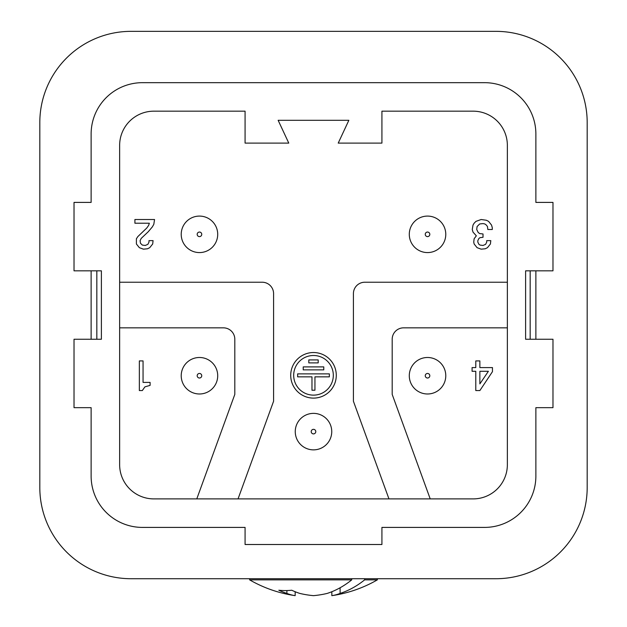 <?xml version="1.0" encoding="UTF-8"?>
<svg xmlns="http://www.w3.org/2000/svg" width="627" height="627" viewBox="0 0 627 627"><rect width="100%" height="100%" fill="white"/><g stroke="black" fill="none" stroke-linecap="round" stroke-linejoin="round"><path stroke-width="0.94" d="M139.351 390.566L142.321 390.566L144.915 386.859L150.104 385.378L150.104 382.407L143.058 382.407L143.058 360.917L139.351 360.917L139.351 390.566M196.784 498.896L234.811 394.399L234.811 339.246A11.404 11.404 0 0 0 223.408 327.843L119.639 327.843M153.85 498.896L473.15 498.896A34.211 34.211 0 0 0 507.361 464.685L507.361 145.386A34.211 34.211 0 0 0 473.15 111.175L381.921 111.175L381.921 143.105L338.219 143.105L348.855 120.298L278.145 120.298L288.781 143.105L245.079 143.105L245.079 111.175L153.85 111.175A34.211 34.211 0 0 0 119.639 145.386L119.639 464.685A34.211 34.211 0 0 0 153.85 498.896M388.959 498.896L353.416 401.241L353.416 293.632A11.404 11.404 0 0 1 364.82 282.228L507.361 282.228M430.216 498.896L392.188 394.399L392.188 339.246A11.404 11.404 0 0 1 403.592 327.843L507.361 327.843M119.639 282.228L262.18 282.228A11.404 11.404 0 0 1 273.584 293.632L273.584 401.241L238.041 498.896M525.606 270.825L525.606 339.246L525.606 270.825L552.975 270.825L552.975 202.403L535.873 202.403L535.873 133.982A51.32 51.32 0 0 0 484.553 82.67L142.447 82.67A51.32 51.32 0 0 0 91.127 133.982L91.127 202.403L74.025 202.403L74.025 270.825L101.394 270.825L101.394 339.246L101.394 270.825M525.606 339.246L552.975 339.246L552.975 407.668L535.873 407.668L535.873 476.089A51.32 51.32 0 0 1 484.553 527.409L381.921 527.409L381.921 544.51L245.079 544.51L245.079 527.409L142.447 527.409A51.32 51.32 0 0 1 91.127 476.089L91.127 407.668L74.025 407.668L74.025 339.246L101.394 339.246M530.168 270.825L530.168 339.246M183.28 367.312A18.246 18.246 0 0 0 191.039 391.922A18.246 18.246 0 0 0 215.649 384.163A18.246 18.246 0 0 0 207.89 359.553A18.246 18.246 0 0 0 183.28 367.312A18.246 18.246 0 0 0 191.039 391.922A18.246 18.246 0 0 0 215.649 384.163A18.246 18.246 0 0 0 207.89 359.553A18.246 18.246 0 0 0 183.28 367.312M495.957 578.721A91.228 91.228 0 0 0 587.186 487.492L587.186 122.578A91.228 91.228 0 0 0 495.957 31.35L131.043 31.35A91.228 91.228 0 0 0 39.814 122.578L39.814 487.492A91.228 91.228 0 0 0 131.043 578.721L495.957 578.721M535.873 339.246L535.873 270.825M91.127 339.246L91.127 270.825M475.791 360.917L475.791 367.587L472.084 367.587L472.084 371.294L475.791 371.294L475.791 390.566L479.867 390.566L492.461 371.662L492.461 367.587L479.867 367.587L479.867 360.917L475.791 360.917M411.351 384.163A18.246 18.246 0 0 0 435.961 391.922A18.246 18.246 0 0 0 443.72 367.312A18.246 18.246 0 0 0 419.11 359.553A18.246 18.246 0 0 0 411.351 384.163A18.246 18.246 0 0 0 435.961 391.922A18.246 18.246 0 0 0 443.72 367.312A18.246 18.246 0 0 0 419.11 359.553A18.246 18.246 0 0 0 411.351 384.163M479.867 371.294L488.386 371.294L479.867 383.889L479.867 371.294M483.017 245.455L480.047 245.079L478.934 244.342L477.829 242.116L477.829 240.635L478.934 238.409L480.047 237.672L483.017 237.296L483.017 233.965L479.679 233.589L478.197 232.484L476.716 229.513L477.084 226.551L479.679 223.957L483.017 223.588L484.867 223.957L486.348 225.069L487.461 226.551L487.83 229.513L492.281 229.513L492.281 227.664L491.537 225.069L488.574 221.362L486.348 220.249L481.16 219.513L475.971 221.362L474.122 223.212L473.009 225.069L472.264 229.513L473.009 232.108L476.34 235.815L474.122 238.777L473.746 242.116L474.122 243.974L477.084 247.673L481.16 249.162L485.235 248.786L487.461 247.673L490.424 243.974L490.8 240.635L486.717 240.635L486.717 242.116L485.611 244.342L483.017 245.455M336.284 375.314A22.784 22.784 0 0 0 313.5 352.531A22.784 22.784 0 0 0 290.716 375.314A22.784 22.784 0 0 0 313.5 398.106A22.784 22.784 0 0 0 336.284 375.314M139.351 247.673L143.426 249.162L147.51 248.786L149.728 247.673L152.698 243.974L153.066 240.635L148.991 240.635L148.991 242.116L147.878 244.342L145.284 245.455L142.321 245.079L140.464 243.229L140.095 240.635L141.208 238.409L148.246 231.739L152.322 226.919L153.811 224.325L154.548 219.513L134.907 219.513L134.907 223.212L149.359 223.212L148.615 225.438L146.765 228.032L137.869 236.559L136.388 238.777L136.388 243.974L139.351 247.673M327.27 419.643A18.246 18.246 0 0 0 301.532 417.848A18.246 18.246 0 0 0 299.73 443.587A18.246 18.246 0 0 0 325.468 445.389A18.246 18.246 0 0 0 327.27 419.643A18.246 18.246 0 0 0 301.532 417.848A18.246 18.246 0 0 0 299.73 443.587A18.246 18.246 0 0 0 325.468 445.389A18.246 18.246 0 0 0 327.27 419.643A18.246 18.246 0 0 0 301.532 417.848A18.246 18.246 0 0 0 299.73 443.587M445.781 234.333A18.246 18.246 0 0 0 427.536 216.088A18.246 18.246 0 0 0 409.29 234.333A18.246 18.246 0 0 0 427.536 252.579A18.246 18.246 0 0 0 445.781 234.333A18.246 18.246 0 0 0 427.536 216.088A18.246 18.246 0 0 0 409.29 234.333A18.246 18.246 0 0 0 427.536 252.579A18.246 18.246 0 0 0 445.781 234.333M96.832 270.825L96.832 339.246M217.71 234.333A18.246 18.246 0 0 0 199.464 216.088A18.246 18.246 0 0 0 181.219 234.333A18.246 18.246 0 0 0 199.464 252.579A18.246 18.246 0 0 0 217.71 234.333A18.246 18.246 0 0 0 199.464 216.088A18.246 18.246 0 0 0 181.219 234.333A18.246 18.246 0 0 0 199.464 252.579A18.246 18.246 0 0 0 217.71 234.333M333.313 375.314A19.813 19.813 0 0 0 313.5 355.501A19.813 19.813 0 0 0 293.687 375.314A19.813 19.813 0 0 0 313.5 395.135A19.813 19.813 0 0 0 333.313 375.314M323.775 369.867L323.775 366.897L303.225 366.897L303.225 369.867L323.775 369.867M297.645 376.843L311.972 376.843L311.972 390.221L314.942 390.221L314.942 376.843L329.355 376.843L329.355 373.872L297.645 373.872L297.645 376.843M308.805 362.892L318.195 362.892L318.195 359.922L308.805 359.922L308.805 362.892M249.64 578.721L249.64 579.865L351.739 579.865L351.739 578.721M340.108 587.758L340.108 593.416A127.391 90.084 90 0 0 364.64 579.865L377.36 579.865L377.36 578.721M340.108 593.416A126.748 65.474 90 0 1 331.84 595.65L331.84 591.731M286.892 593.416A127.391 90.084 -90 0 1 278.827 590.234A121.325 85.789 -90 0 0 291.727 590.234A127.391 90.084 90 0 0 299.792 593.416A127.391 90.084 90 0 1 295.16 591.731L295.16 595.65A126.748 65.474 -90 0 1 286.892 593.416L286.892 590.556M364.64 579.865L364.64 578.721M299.792 593.416A126.748 108.534 90 0 0 313.5 595.65A126.748 108.534 -90 0 0 327.208 593.416A127.391 90.084 -90 0 0 351.739 579.865M197.442 374.687A2.281 2.281 0 0 0 198.414 377.76A2.281 2.281 0 0 0 201.486 376.788A2.281 2.281 0 0 0 200.515 373.716A2.281 2.281 0 0 0 197.442 374.687M425.514 376.788A2.281 2.281 0 0 0 428.586 377.76A2.281 2.281 0 0 0 429.558 374.687A2.281 2.281 0 0 0 426.485 373.716A2.281 2.281 0 0 0 425.514 376.788M315.224 430.122A2.281 2.281 0 0 0 312.003 429.895A2.281 2.281 0 0 0 311.776 433.116A2.281 2.281 0 0 0 314.997 433.335A2.281 2.281 0 0 0 315.224 430.122M429.816 234.333A2.281 2.281 0 0 0 427.536 232.053A2.281 2.281 0 0 0 425.255 234.333A2.281 2.281 0 0 0 427.536 236.614A2.281 2.281 0 0 0 429.816 234.333M201.745 234.333A2.281 2.281 0 0 0 199.464 232.053A2.281 2.281 0 0 0 197.184 234.333A2.281 2.281 0 0 0 199.464 236.614A2.281 2.281 0 0 0 201.745 234.333M331.84 595.65A127.72 127.72 0 0 0 377.36 579.865M249.64 579.865A127.72 127.72 0 0 0 295.16 595.65"/></g></svg>
